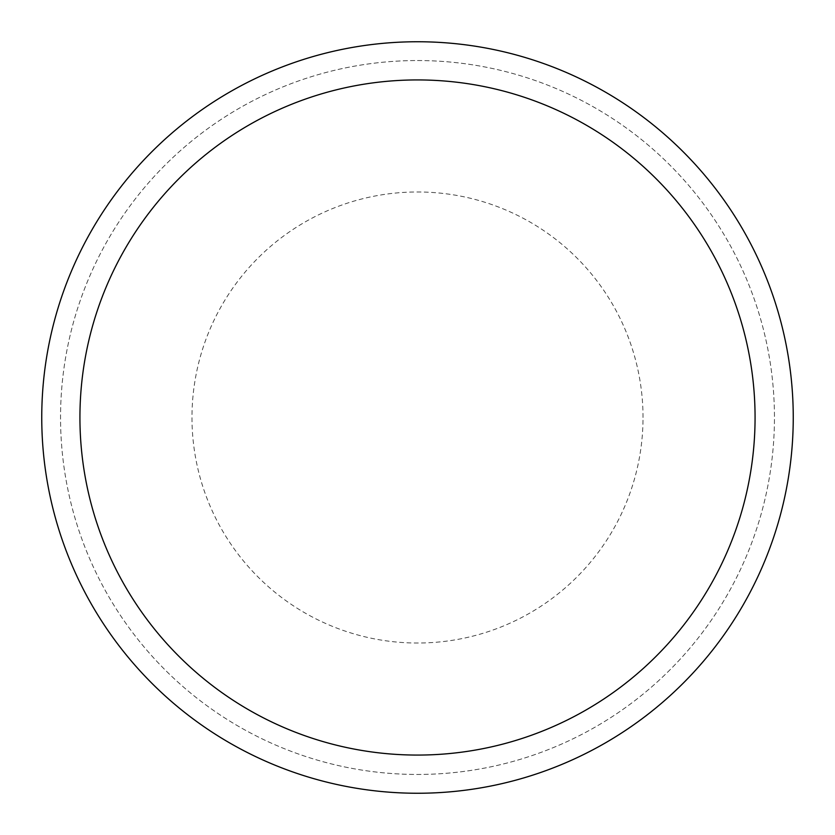 <?xml version="1.0" encoding="UTF-8"?>
<svg xmlns="http://www.w3.org/2000/svg" width="835" height="835" viewBox="0 0 835 835"><rect width="100%" height="100%" fill="white"/><g stroke="black" fill="none" stroke-linecap="round" stroke-linejoin="round"><path stroke-width="0.63" stroke-dasharray="4.17 3.13" d="M793.25 417.5A375.75 375.75 0 0 0 417.5 41.75A375.75 375.75 0 0 0 41.75 417.5A375.75 375.75 0 0 0 417.5 793.25A375.75 375.75 0 0 0 793.25 417.5A375.75 375.75 0 0 0 417.5 41.75A375.75 375.75 0 0 0 41.75 417.5A375.75 375.75 0 0 0 417.5 793.25A375.75 375.75 0 0 0 793.25 417.5A375.75 375.75 0 0 0 417.5 41.75A375.75 375.75 0 0 0 41.75 417.5A375.75 375.75 0 0 0 417.5 793.25A375.75 375.75 0 0 0 793.25 417.5M417.5 60.548A356.952 356.952 0 0 1 774.452 417.5A356.952 356.952 0 0 1 417.5 774.452A356.952 356.952 0 0 1 60.548 417.5A356.952 356.952 0 0 1 417.5 60.548A356.952 356.952 0 0 1 774.452 417.5A356.952 356.952 0 0 1 417.5 774.452A356.952 356.952 0 0 1 60.548 417.5A356.952 356.952 0 0 1 417.5 60.548M417.5 793.25A375.75 375.75 0 0 1 41.75 417.5A375.75 375.75 0 0 1 417.5 41.75A375.75 375.75 0 0 1 793.25 417.5A375.75 375.75 0 0 1 417.5 793.25A375.75 375.75 0 0 1 41.75 417.5A375.75 375.75 0 0 1 417.5 41.75A375.75 375.75 0 0 1 793.25 417.5A375.75 375.75 0 0 1 417.5 793.25M643.023 417.5A225.523 225.523 0 0 0 417.5 191.977A225.523 225.523 0 0 0 191.977 417.5A225.523 225.523 0 0 0 417.5 643.023A225.523 225.523 0 0 0 643.023 417.5"/><path stroke-width="1.25" d="M793.25 417.5A375.75 375.75 0 0 0 417.5 41.75A375.75 375.75 0 0 0 41.75 417.5A375.75 375.75 0 0 0 417.5 793.25A375.75 375.75 0 0 0 793.25 417.5M755.07 417.5A337.57 337.57 0 0 0 417.5 79.93A337.57 337.57 0 0 0 79.93 417.5A337.57 337.57 0 0 0 417.5 755.07A337.57 337.57 0 0 0 755.07 417.5"/></g></svg>
